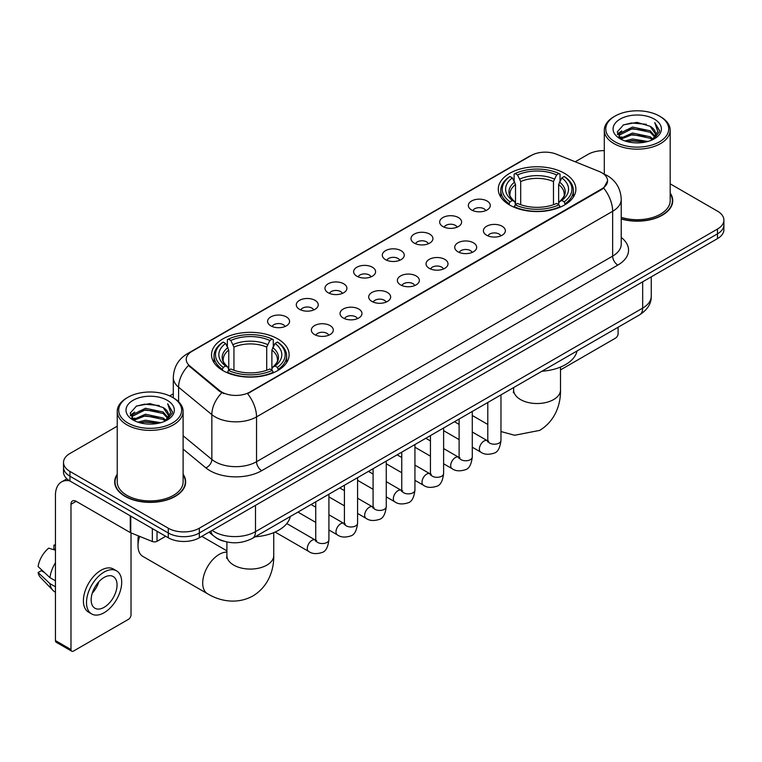 <?xml version="1.0" encoding="UTF-8"?>
<svg xmlns="http://www.w3.org/2000/svg" width="762" height="762" viewBox="0 0 762 762"><rect width="100%" height="100%" fill="white"/><g stroke="black" fill="none" stroke-linecap="round" stroke-linejoin="round"><path stroke-width="1.14" d="M277.759 338.89A38.795 22.403 0 0 0 235.477 334.042A38.795 22.403 0 0 0 211.531 354.73A38.795 22.403 0 0 0 222.895 370.57A38.795 22.403 0 0 0 265.176 375.428A38.795 22.403 0 0 0 289.122 354.73A38.795 22.403 0 0 0 277.759 338.89M564.518 173.336A38.795 22.403 0 0 0 522.237 168.478A38.795 22.403 0 0 0 498.281 189.176A38.795 22.403 0 0 0 509.645 205.016A38.795 22.403 0 0 0 551.926 209.864A38.795 22.403 0 0 0 575.882 189.176A38.795 22.403 0 0 0 564.518 173.336M471.554 209.969A10.982 6.344 180 0 1 469.373 208.178A10.982 6.344 180 0 1 473.012 200.301A10.982 6.344 180 0 1 487.08 201.006A10.982 6.344 180 0 1 489.261 208.178A10.982 6.344 180 0 1 471.554 209.969M485.746 210.636A6.591 3.8 0 0 0 483.975 208.778A6.591 3.8 0 0 0 477.488 207.816A6.591 3.8 0 0 0 472.888 210.636M442.874 226.533A10.982 6.344 180 0 1 440.703 224.733A10.982 6.344 180 0 1 444.332 216.856A10.982 6.344 180 0 1 458.41 217.561A10.982 6.344 180 0 1 460.581 224.733A10.982 6.344 180 0 1 442.874 226.533M457.067 227.19A6.591 3.8 0 0 0 455.295 225.333A6.591 3.8 0 0 0 448.808 224.371A6.591 3.8 0 0 0 444.217 227.19M414.204 243.088A10.982 6.344 180 0 1 412.023 241.287A10.982 6.344 180 0 1 415.661 233.41A10.982 6.344 180 0 1 429.73 234.125A10.982 6.344 180 0 1 431.911 241.287A10.982 6.344 180 0 1 414.204 243.088M428.396 243.745A6.591 3.8 0 0 0 426.625 241.887A6.591 3.8 0 0 0 420.138 240.925A6.591 3.8 0 0 0 415.538 243.745M385.524 259.642A10.982 6.344 180 0 1 383.343 257.851A10.982 6.344 180 0 1 386.982 249.965A10.982 6.344 180 0 1 401.05 250.679A10.982 6.344 180 0 1 403.231 257.851A10.982 6.344 180 0 1 385.524 259.642M399.717 260.299A6.591 3.8 0 0 0 397.945 258.442A6.591 3.8 0 0 0 391.458 257.48A6.591 3.8 0 0 0 386.867 260.299M356.854 276.196A10.982 6.344 180 0 1 354.673 274.406A10.982 6.344 180 0 1 358.311 266.529A10.982 6.344 180 0 1 372.38 267.233A10.982 6.344 180 0 1 374.561 274.406A10.982 6.344 180 0 1 356.854 276.196M371.037 276.854A6.591 3.8 0 0 0 369.275 275.006A6.591 3.8 0 0 0 362.779 274.034A6.591 3.8 0 0 0 358.188 276.854M328.174 292.751A10.982 6.344 180 0 1 325.993 290.96A10.982 6.344 180 0 1 329.632 283.083A10.982 6.344 180 0 1 343.7 283.788A10.982 6.344 180 0 1 345.881 290.96A10.982 6.344 180 0 1 328.174 292.751M342.367 293.408A6.591 3.8 0 0 0 340.595 291.56A6.591 3.8 0 0 0 334.108 290.589A6.591 3.8 0 0 0 329.508 293.408M299.504 309.305A10.982 6.344 180 0 1 297.323 307.515A10.982 6.344 180 0 1 300.961 299.637A10.982 6.344 180 0 1 315.03 300.342A10.982 6.344 180 0 1 317.211 307.515A10.982 6.344 180 0 1 299.504 309.305M313.687 309.963A6.591 3.8 0 0 0 311.925 308.115A6.591 3.8 0 0 0 305.429 307.153A6.591 3.8 0 0 0 300.838 309.963M270.824 325.86A10.982 6.344 180 0 1 268.643 324.069A10.982 6.344 180 0 1 272.282 316.192A10.982 6.344 180 0 1 286.35 316.897A10.982 6.344 180 0 1 288.531 324.069A10.982 6.344 180 0 1 270.824 325.86M285.017 326.517A6.591 3.8 0 0 0 283.245 324.669A6.591 3.8 0 0 0 276.758 323.707A6.591 3.8 0 0 0 272.158 326.517M486.613 235.229A10.982 6.344 180 0 1 484.432 233.429A10.982 6.344 180 0 1 488.071 225.552A10.982 6.344 180 0 1 502.139 226.257A10.982 6.344 180 0 1 504.32 233.429A10.982 6.344 180 0 1 486.613 235.229M500.805 235.887A6.591 3.8 0 0 0 499.034 234.029A6.591 3.8 0 0 0 492.547 233.067A6.591 3.8 0 0 0 487.956 235.887M457.943 251.784A10.982 6.344 180 0 1 455.762 249.984A10.982 6.344 180 0 1 459.4 242.106A10.982 6.344 180 0 1 473.469 242.821A10.982 6.344 180 0 1 475.65 249.984A10.982 6.344 180 0 1 457.943 251.784M472.126 252.441A6.591 3.8 0 0 0 470.364 250.584A6.591 3.8 0 0 0 463.868 249.622A6.591 3.8 0 0 0 459.276 252.441M429.263 268.338A10.982 6.344 180 0 1 427.082 266.548A10.982 6.344 180 0 1 430.721 258.661A10.982 6.344 180 0 1 444.789 259.375A10.982 6.344 180 0 1 446.97 266.548A10.982 6.344 180 0 1 429.263 268.338M443.455 268.996A6.591 3.8 0 0 0 441.684 267.138A6.591 3.8 0 0 0 435.197 266.176A6.591 3.8 0 0 0 430.597 268.996M400.593 284.893A10.982 6.344 180 0 1 398.412 283.102A10.982 6.344 180 0 1 402.05 275.225A10.982 6.344 180 0 1 416.119 275.93A10.982 6.344 180 0 1 418.3 283.102A10.982 6.344 180 0 1 400.593 284.893M414.776 285.55A6.591 3.8 0 0 0 413.014 283.693A6.591 3.8 0 0 0 406.517 282.731A6.591 3.8 0 0 0 401.926 285.55M371.913 301.447A10.982 6.344 180 0 1 369.732 299.657A10.982 6.344 180 0 1 373.37 291.779A10.982 6.344 180 0 1 387.439 292.484A10.982 6.344 180 0 1 389.62 299.657A10.982 6.344 180 0 1 371.913 301.447M386.105 302.104A6.591 3.8 0 0 0 384.334 300.257A6.591 3.8 0 0 0 377.847 299.285A6.591 3.8 0 0 0 373.247 302.104M343.233 318.002A10.982 6.344 180 0 1 341.062 316.211A10.982 6.344 180 0 1 344.7 308.334A10.982 6.344 180 0 1 358.769 309.039A10.982 6.344 180 0 1 360.94 316.211A10.982 6.344 180 0 1 343.233 318.002M357.426 318.659A6.591 3.8 0 0 0 355.663 316.811A6.591 3.8 0 0 0 349.167 315.849A6.591 3.8 0 0 0 344.576 318.659M314.563 334.556A10.982 6.344 180 0 1 312.382 332.765A10.982 6.344 180 0 1 316.02 324.888A10.982 6.344 180 0 1 330.089 325.593A10.982 6.344 180 0 1 332.27 332.765A10.982 6.344 180 0 1 314.563 334.556M328.755 335.213A6.591 3.8 0 0 0 326.984 333.365A6.591 3.8 0 0 0 320.497 332.403A6.591 3.8 0 0 0 315.897 335.213M599.142 171.46A19.764 11.411 180 0 1 601.78 172.736A19.764 11.411 180 0 1 607.571 180.804A19.764 11.411 180 0 1 601.78 188.871L249.812 392.087A19.764 11.411 180 0 1 219.647 390.563L189.805 365.95A19.764 11.411 180 0 1 186.223 359.407A19.764 11.411 180 0 1 192.014 351.339L531.209 155.505A19.764 11.411 180 0 1 556.527 154.229L599.142 171.46M224.066 541.277A21.965 12.678 180 0 1 215.198 537.124M117.234 474.24A35.5 20.498 0 0 0 114.671 481.889A35.5 20.498 0 0 0 125.063 496.386A35.5 20.498 0 0 0 163.754 500.824A35.5 20.498 0 0 0 185.671 481.889A35.5 20.498 0 0 0 183.109 474.24M115.033 483.737A35.5 20.498 0 0 0 114.91 484.28M607.571 180.804L603.694 188.071L601.78 189.462L247.583 393.678A25.622 14.792 60 0 1 256.537 416.89A29.28 16.907 180 0 1 215.132 416.89A29.28 16.907 180 0 1 211.846 414.633L178.594 387.21A29.28 16.907 180 0 1 173.298 377.514L173.298 397.821M117.234 426.196L69.942 453.495A21.965 12.678 0 0 0 63.513 462.467L63.513 472.03A21.965 12.678 0 0 0 69.942 480.993L168.288 537.772L168.288 532.99A21.965 12.678 0 0 0 199.339 532.99L717.471 233.848A21.965 12.678 0 0 0 723.9 224.885A21.965 12.678 0 0 1 717.471 233.848L199.339 532.99A21.965 12.678 0 0 1 168.288 532.99L69.942 476.212L168.288 532.99L168.288 528.209A21.965 12.678 0 0 0 199.339 528.209L717.471 229.067A21.965 12.678 0 0 0 723.9 220.104A21.965 12.678 0 0 0 717.471 211.141L670.179 183.842M63.513 467.249A21.965 12.678 0 0 0 69.942 476.212A21.965 12.678 0 0 1 63.513 467.249M224.085 393.678L219.647 391.43L188.471 365.474A25.622 17.135 129.5 0 0 178.594 387.21L178.594 401.745M621.23 218.98A35.5 20.498 0 0 0 672.741 200.682A35.5 20.498 0 0 0 670.179 193.034M604.295 150.657A21.965 12.678 0 0 0 588.064 154.362L575.205 161.782M173.298 393.821L169.688 395.907M63.513 462.467A21.965 12.678 0 0 0 69.942 471.43L168.288 528.209M185.433 484.28A35.5 20.498 0 0 0 185.309 483.737M672.503 203.073A35.5 20.498 0 0 0 672.379 202.53M168.288 537.772A21.965 12.678 0 0 0 199.339 537.772L717.471 238.63A21.965 12.678 0 0 0 723.9 229.667L723.9 220.104M560.508 369.894A3.658 2.115 120 0 0 560.632 369.827L615.496 338.147A3.658 2.115 120 0 0 618.087 333.67L618.087 327.26M614.982 141.808A31.48 18.174 0 0 0 659.492 141.808A31.48 18.174 0 0 0 659.492 116.11L660.53 116.71A32.937 19.021 0 0 1 670.179 130.15A32.937 19.021 0 0 1 649.843 147.723A32.937 19.021 0 0 1 613.943 143.599A32.937 19.021 0 0 1 604.295 130.15A32.937 19.021 0 0 1 613.943 116.71L614.982 116.11A31.48 18.174 0 0 0 614.982 141.808M621.23 217.303A32.937 19.021 0 0 0 670.179 200.682L670.179 130.15M621.23 218.742A35.138 20.288 0 0 0 672.379 200.682A35.138 20.288 0 0 0 670.179 193.624M624.907 140.951L632.498 139.008L647.9 141.475M627.078 141.608L632.498 140.503L645.652 142.037L631.479 140.903L627.231 141.656M620.163 138.503L632.498 133.026L650.177 136.76L653.024 139.113M620.925 139.132L632.498 134.522L650.177 138.255L652.234 139.827M619.154 137.493L619.563 133.521L632.498 127.054L650.177 130.778L655.015 136.274M618.992 136.769L619.563 135.017L632.498 128.549L650.177 132.274L654.672 136.989M652.043 139.979A18.298 10.563 0 0 0 655.539 133.769A18.298 10.563 0 0 0 650.177 126.301L655.53 134.131M654.32 119.101A24.155 13.945 0 0 0 620.211 119.062A24.155 13.945 0 0 0 620.049 138.76A24.155 13.945 0 0 0 620.154 138.817A24.155 13.945 0 0 0 654.425 138.76A24.155 13.945 0 0 0 654.32 119.101M650.177 126.301L637.032 122.377L623.516 124.863L617.258 131.94L621.411 139.484M653.548 139.246L659.378 131.845L659.501 130.512L654.749 122.577L657.739 131.474L652.243 139.894M660.53 116.71L659.492 116.11A31.48 18.174 0 0 0 614.982 116.11M654.749 122.577L659.492 130.816M623.202 125.016L631.479 122.977L646.3 124.301M617.496 134.636L620.192 132.512M626.135 129.988L631.479 128.949L645.776 130.121M626.135 135.96L631.479 134.931L645.776 136.103M617.334 134.045L621.773 130.893M619.697 138.065L621.773 136.874M508.949 204.597L509.988 201.825A34.842 20.117 0 0 1 509.988 176.527L512.388 177.908A31.48 18.174 0 0 0 512.388 200.444L514.75 201.787L515.522 204.616M515.522 203.464L515.522 184.537L512.388 177.908M514.131 180.908L514.131 174.127L515.169 173.536A34.842 20.117 0 0 1 558.994 173.536L556.603 174.917A31.48 18.174 0 0 0 517.56 174.917L520.694 181.547L520.694 204.692M553.469 204.692L553.469 181.547L556.603 174.917M541.925 371.237A40.262 23.241 0 0 0 577.053 350.949M514.131 206.607A36.309 20.965 0 0 0 560.032 206.607L558.994 204.816A34.842 20.117 0 0 1 515.169 204.816L514.131 207.235M560.032 207.235L560.032 206.607M509.988 176.527L508.949 177.117A36.309 20.965 0 0 0 500.777 190.367A36.309 20.965 0 0 0 508.949 203.625M558.994 173.536L560.032 174.127L560.032 180.908M515.169 204.816L517.56 203.435A31.48 18.174 0 0 0 556.603 203.435L558.994 204.816M512.388 200.444L509.988 201.825M517.56 174.917L515.169 173.536M514.75 181.985A28.156 16.259 0 0 0 514.75 201.787L514.883 201.873C510.883 198.006 509.254 195.386 509.997 193.996A27.08 15.64 0 0 1 515.522 184.537M565.213 203.625A36.309 20.965 0 0 0 573.386 190.367A36.309 20.965 0 0 0 565.213 177.117L564.175 176.527A34.842 20.117 0 0 1 564.175 201.825L565.213 204.597M564.175 201.825L561.775 200.444A31.48 18.174 0 0 0 561.775 177.908L564.175 176.527M561.775 177.908L558.641 184.537L558.641 203.464L559.413 201.787L561.775 200.444M558.641 184.537A27.08 15.64 0 0 1 564.166 193.996C564.899 195.386 563.27 198.015 559.279 201.873L559.413 201.787A28.156 16.259 0 0 0 559.413 181.985M558.641 204.616L558.641 203.464M139.665 536.391A23.422 13.525 120 0 0 138.008 545.697L138.008 539.715A16.107 9.296 -60 0 1 138.436 535.896M138.008 545.697A23.422 13.525 120 0 0 142.856 556.412L207.559 593.769A23.422 13.525 -60 0 1 203.968 574.996A23.422 13.525 -60 0 1 219.275 554.355A23.422 13.525 -60 0 1 226.905 552.107M222.199 370.161L223.237 367.379A34.842 20.117 0 0 1 223.237 342.081L225.628 343.462A31.48 18.174 0 0 0 225.628 365.998L228 367.341L228.762 370.17M228.762 369.018L228.762 350.091L225.628 343.462M227.371 346.462L227.371 339.69L228.41 339.09A34.842 20.117 0 0 1 272.244 339.09L269.843 340.471A31.48 18.174 0 0 0 230.81 340.471L233.944 347.101L233.944 370.246M266.719 370.246L266.719 347.101L269.843 340.471M255.165 536.791A40.262 23.241 0 0 0 290.293 516.512M227.371 372.17A36.309 20.965 0 0 0 273.282 372.17L272.244 370.37A34.842 20.117 0 0 1 228.41 370.37L227.371 372.789M273.282 372.789L273.282 372.17M223.237 342.081L222.199 342.671A36.309 20.965 0 0 0 214.017 355.93A36.309 20.965 0 0 0 222.199 369.179M272.244 339.09L273.282 339.69L273.282 346.462M228.41 370.37L230.81 368.989A31.48 18.174 0 0 0 269.843 368.989L272.244 370.37M225.628 365.998L223.237 367.379M230.81 340.471L228.41 339.09M228 347.539A28.156 16.259 0 0 0 228 367.341L228.133 367.436C224.133 363.56 222.504 360.94 223.247 359.559A27.08 15.64 0 0 1 228.762 350.091M278.454 369.179A36.309 20.965 0 0 0 286.636 355.93A36.309 20.965 0 0 0 278.454 342.671L277.416 342.081A34.842 20.117 0 0 1 277.416 367.379L278.454 370.161M277.416 367.379L275.025 365.998A31.48 18.174 0 0 0 275.025 343.462L277.416 342.081M275.025 343.462L271.891 350.091L271.891 369.018L272.653 367.341L275.025 365.998M271.891 350.091A27.08 15.64 0 0 1 277.416 359.559C278.149 360.95 276.52 363.569 272.52 367.436L272.653 367.341A28.156 16.259 0 0 0 272.653 347.539M271.891 370.17L271.891 369.018M157.029 531.266L157.029 541.287L165.697 536.277M69.694 480.851A29.28 16.907 -120 0 0 61.512 481.936A29.28 16.907 -120 0 0 55.445 495.338L55.445 640.575L70.98 649.538L70.98 504.301A7.325 4.229 60 0 1 72.495 500.948A7.325 4.229 60 0 1 76.152 501.31L130.273 532.562L130.273 515.826M70.98 649.538A3.658 2.115 120 0 0 71.733 651.215L56.207 642.252A3.658 2.115 -60 0 1 55.445 640.575M71.733 651.215A3.658 2.115 120 0 0 73.562 651.034L128.426 619.354A3.658 2.115 120 0 0 131.016 614.877L131.016 532.895M157.029 541.287A3.658 2.115 180 0 1 152.343 541.515L130.759 532.8A3.658 2.115 180 0 1 130.273 532.562M104.099 607.343A18.298 10.563 120 0 0 116.062 591.217A18.298 10.563 120 0 0 113.252 576.548A18.298 10.563 120 0 0 104.099 577.453A18.298 10.563 120 0 0 92.145 593.588A18.298 10.563 120 0 0 94.955 608.247A18.298 10.563 120 0 0 104.099 607.343M92.278 593.16A18.298 10.563 120 0 0 98.85 581.777M55.445 545.649L53.892 545.173L53.892 548.85L55.445 549.745M116.548 570.843L113.443 569.052A24.889 14.373 120 0 0 100.994 570.29A24.889 14.373 120 0 0 84.734 592.217A24.889 14.373 120 0 0 88.554 612.162L91.659 613.953A24.889 14.373 120 0 0 104.099 612.724A24.889 14.373 120 0 0 120.358 590.788A24.889 14.373 120 0 0 116.548 570.843A24.889 14.373 120 0 0 104.099 572.081A24.889 14.373 120 0 0 87.84 594.008A24.889 14.373 120 0 0 91.659 613.953M55.445 562.756A24.155 13.945 120 0 0 49.949 577.644L38.1 566.557A19.031 10.992 120 0 1 48.72 548.164L55.445 550.202M55.445 580.815L49.949 577.644M44.51 572.557L41.281 570.69L38.1 572.529L49.949 583.616L55.445 586.797M49.949 583.616A24.155 13.945 120 0 0 52.93 590.369A24.155 13.945 120 0 0 54.759 591.807L55.445 592.198M55.445 544.744A19.031 10.992 120 0 0 53.892 545.173M38.1 572.529A19.031 10.992 120 0 0 40.348 577.272L52.93 590.369M127.911 423.015A31.48 18.174 0 0 0 172.431 423.015A31.48 18.174 0 0 0 172.431 397.316L173.46 397.916A32.937 19.021 0 0 1 183.109 411.356A32.937 19.021 0 0 1 162.773 428.93A32.937 19.021 0 0 1 126.873 424.805A32.937 19.021 0 0 1 117.234 411.356A32.937 19.021 0 0 1 126.873 397.916L127.911 397.316A31.48 18.174 0 0 0 127.911 423.015M117.234 411.356L117.234 481.889A32.937 19.021 0 0 0 126.873 495.338A32.937 19.021 0 0 0 162.773 499.462A32.937 19.021 0 0 0 183.109 481.889L183.109 411.356M117.234 474.831A35.138 20.288 0 0 0 115.033 481.889A35.138 20.288 0 0 0 125.32 496.233A35.138 20.288 0 0 0 163.62 500.634A35.138 20.288 0 0 0 185.309 481.889A35.138 20.288 0 0 0 183.109 474.831M137.836 422.158L145.437 420.214L160.83 422.681M140.008 422.815L145.437 421.71L158.582 423.243M133.102 419.71L145.437 414.233L163.106 417.967L165.954 420.319M133.855 420.338L145.437 415.728L163.106 419.462L165.163 421.034M132.083 418.7L132.493 414.728L145.437 408.261L163.106 411.985L167.945 417.481M131.921 417.976L132.493 416.223L145.437 409.756L163.106 413.48L167.602 418.195M164.983 421.186A18.298 10.563 0 0 0 168.469 414.976A18.298 10.563 0 0 0 163.106 407.508L168.459 415.338M167.249 400.307A24.155 13.945 0 0 0 133.14 400.269A24.155 13.945 0 0 0 132.988 419.967A24.155 13.945 0 0 0 133.093 420.024A24.155 13.945 0 0 0 167.354 419.967A24.155 13.945 0 0 0 167.249 400.307M163.106 407.508L149.962 403.584L136.446 406.07L130.188 413.147L134.341 420.691M166.478 420.453L172.317 413.052L172.431 411.718L167.678 403.784L170.669 412.68L165.173 421.1M173.46 397.916L172.431 397.316A31.48 18.174 0 0 0 127.911 397.316M167.678 403.784L172.422 412.023M136.131 406.222L144.409 404.184L159.229 405.508M130.426 415.842L133.121 413.718M139.065 411.194L144.409 410.156L158.706 411.328M139.065 417.166L144.409 416.138L158.706 417.309M140.16 422.862L144.409 422.11L158.563 423.243M130.264 415.252L134.703 412.099M132.626 419.271L134.703 418.081M189.805 365.95L189.805 366.817M219.647 390.563L219.647 391.43M249.812 392.087L249.812 392.678M601.78 188.871L601.78 189.462M621.23 237.458A36.605 21.126 180 0 1 617.83 265.081L261.718 470.678A7.325 4.229 60 0 1 256.537 461.715L612.648 256.118A29.28 16.907 0 0 0 621.23 244.164L621.23 199.339A29.28 16.907 180 0 1 612.648 211.293A25.622 14.792 -120 0 0 603.694 188.071M261.718 470.678A36.605 21.126 180 0 1 209.95 470.678A36.605 21.126 180 0 1 205.854 467.858L183.109 449.104M221.828 392.782A25.622 17.135 129.5 0 0 211.846 414.633L211.846 459.457A29.28 16.907 0 0 0 215.132 461.715A29.28 16.907 0 0 0 256.537 461.715L256.537 416.89L612.648 211.293L612.648 256.118A7.325 4.229 60 0 0 617.83 265.081M621.23 199.339C620.735 188.805 616.106 180.908 607.343 175.651L603.647 173.85A25.622 12.002 112 0 0 603.304 173.726M189.833 352.835A25.622 14.792 -120 0 0 187.185 353.835C178.422 359.093 173.793 366.989 173.298 377.514M187.185 353.835L529.057 156.458A25.622 14.792 60 0 1 531 155.629M199.339 528.209L199.339 537.772M717.471 229.067L717.471 238.63M69.942 471.43L69.942 480.993M183.109 435.759L211.846 459.457A7.325 4.896 -50.5 0 1 205.854 467.858M212.131 530.39A29.28 16.907 0 0 0 214.093 531.647A29.28 16.907 0 0 0 255.499 531.647L642.671 308.115A29.28 16.907 0 0 0 651.253 296.161C651.462 303.428 647.595 309.648 639.642 314.82L252.47 538.343A14.64 8.449 60 0 0 255.499 531.647L255.499 505.349M642.671 281.816L642.671 308.115A14.64 8.449 60 0 1 639.642 314.82M210.941 531.076A14.64 9.792 129.5 0 0 213.493 535.838L209.045 532.171M560.508 367.065L560.508 390.001A23.422 13.525 180 0 1 553.641 399.564A23.422 13.525 180 0 1 520.522 399.564A23.422 13.525 180 0 1 513.655 390.001L513.35 392.763M553.469 181.547A27.08 15.64 0 0 0 520.694 181.547M554.231 178.994A28.156 16.259 0 0 0 519.932 178.994M273.748 532.619L273.748 555.555A23.422 13.525 180 0 1 266.89 565.118A23.422 13.525 180 0 1 233.763 565.118A23.422 13.525 180 0 1 226.905 555.555L226.6 558.317M266.719 347.101A27.08 15.64 0 0 0 233.944 347.101M267.481 344.548A28.156 16.259 0 0 0 233.172 344.548M500.967 394.878L500.967 440.407A6.591 3.8 180 0 1 498.739 443.265A6.591 3.8 180 0 1 489.718 443.103A6.591 3.8 180 0 1 487.794 440.407L487.575 441.836L488.166 441.35M500.967 440.407C500.062 448.066 497.691 452.333 493.862 453.228C488.413 454.914 484.041 454.533 480.736 452.095A6.591 3.8 -60 0 1 479.727 446.818A6.591 3.8 -60 0 1 484.022 441.007A6.591 3.8 -60 0 1 484.318 440.855A6.591 3.8 -60 0 1 487.318 440.684L488.661 441.208M472.288 411.432L472.288 456.962A6.591 3.8 180 0 1 470.059 459.819A6.591 3.8 180 0 1 461.048 459.657A6.591 3.8 180 0 1 459.115 456.962L458.905 458.391L459.496 457.905M472.288 456.962C471.392 464.62 469.021 468.887 465.182 469.783C459.743 471.468 455.371 471.087 452.057 468.649A6.591 3.8 -60 0 1 451.047 463.372A6.591 3.8 -60 0 1 455.352 457.562A6.591 3.8 -60 0 1 455.647 457.41A6.591 3.8 -60 0 1 458.648 457.238L459.981 457.762M443.617 427.987L443.617 473.526A6.591 3.8 180 0 1 441.388 476.374A6.591 3.8 180 0 1 432.368 476.212A6.591 3.8 180 0 1 430.444 473.526L430.225 474.945L430.816 474.459M443.617 473.526C442.712 481.174 440.341 485.442 436.512 486.337C431.063 488.023 426.691 487.642 423.386 485.203A6.591 3.8 -60 0 1 422.377 479.927A6.591 3.8 -60 0 1 426.672 474.116A6.591 3.8 -60 0 1 426.968 473.964A6.591 3.8 -60 0 1 429.968 473.793L431.311 474.326M414.938 444.541L414.938 490.08A6.591 3.8 180 0 1 412.709 492.928A6.591 3.8 180 0 1 403.698 492.766A6.591 3.8 180 0 1 401.764 490.08L401.555 491.5L402.145 491.014M414.938 490.08C414.042 497.729 411.671 502.006 407.832 502.901C402.393 504.577 398.012 504.206 394.706 501.758A6.591 3.8 -60 0 1 393.697 496.481A6.591 3.8 -60 0 1 398.002 490.68A6.591 3.8 -60 0 1 398.297 490.518A6.591 3.8 -60 0 1 401.298 490.347L402.631 490.88M386.267 461.105L386.267 506.635A6.591 3.8 180 0 1 384.038 509.483A6.591 3.8 180 0 1 375.018 509.321A6.591 3.8 180 0 1 373.085 506.635L372.875 508.054L373.466 507.568M386.267 506.635C385.362 514.283 382.991 518.56 379.162 519.455C373.713 521.141 369.341 520.76 366.027 518.312A6.591 3.8 -60 0 1 365.017 513.036A6.591 3.8 -60 0 1 369.322 507.235A6.591 3.8 -60 0 1 369.618 507.073A6.591 3.8 -60 0 1 372.618 506.901L373.961 507.435M357.588 477.66L357.588 523.189A6.591 3.8 180 0 1 355.359 526.047A6.591 3.8 180 0 1 346.339 525.875A6.591 3.8 180 0 1 344.414 523.189L344.205 524.608L344.795 524.123M357.588 523.189C356.683 530.838 354.32 535.115 350.482 536.01C345.043 537.696 340.662 537.315 337.356 534.867A6.591 3.8 -60 0 1 336.347 529.59A6.591 3.8 -60 0 1 340.652 523.789A6.591 3.8 -60 0 1 340.938 523.627A6.591 3.8 -60 0 1 343.948 523.456L345.281 523.989M328.917 494.214L328.917 539.744A6.591 3.8 180 0 1 326.679 542.601A6.591 3.8 180 0 1 317.668 542.43A6.591 3.8 180 0 1 315.735 539.744L315.525 541.163L316.116 540.677M328.917 539.744C328.012 547.392 325.641 551.669 321.802 552.564C316.363 554.25 311.991 553.869 308.677 551.431A6.591 3.8 -60 0 1 307.667 546.144A6.591 3.8 -60 0 1 311.972 540.344A6.591 3.8 -60 0 1 312.268 540.182A6.591 3.8 -60 0 1 315.268 540.02L316.601 540.544M70.98 504.301L76.152 501.31M130.759 516.103L130.759 532.8M152.343 541.515L152.343 528.561M529.057 156.458L533.752 154.267M252.47 538.343C240.687 544.268 228.905 544.268 217.122 538.343L213.493 535.838M651.253 296.161L651.253 276.863M672.379 203.616L672.379 200.682M618.934 137.236L618.934 136.017M604.295 174.127L604.295 130.15M560.508 390.001C560.822 403.536 555.679 420.738 539.696 430.387L514.617 435.264L500.967 431.54M487.794 424.444L472.288 415.5M500.777 197.072L500.777 190.367M573.386 197.072L573.386 190.367M513.655 387.553L513.655 390.001M273.748 555.555C274.063 569.09 268.919 586.292 252.946 595.941C236.601 604.952 219.132 600.818 207.559 593.769M214.017 362.626L214.017 355.93M286.636 362.626L286.636 355.93M226.905 550.84L201.806 536.353M226.905 541.982L226.905 555.555M480.736 452.095L472.288 447.218M459.115 439.617L443.617 430.663M487.794 402.488L487.794 440.407M487.318 440.684L472.288 432.006M459.115 424.396L454.476 421.719M452.057 468.649L443.617 463.772M430.444 456.171L414.938 447.218M459.115 419.043L459.115 456.962M458.648 457.238L443.617 448.561M430.444 440.95L425.806 438.274M423.386 485.203L414.938 480.327M401.764 472.726L386.267 463.772M430.444 435.597L430.444 473.526M429.968 473.793L414.938 465.115M401.764 457.505L397.126 454.828M394.706 501.758L386.267 496.891M373.085 489.28L357.588 480.327M401.764 452.152L401.764 490.08M401.298 490.347L386.267 481.67M373.085 474.069L368.446 471.383M366.027 518.312L357.588 513.445M344.414 505.835L328.917 496.891M373.085 468.706L373.085 506.635M372.618 506.901L357.588 498.224M344.414 490.623L339.776 487.947M337.356 534.867L328.917 530M315.735 522.389L297.923 512.102M344.414 485.261L344.414 523.189M343.948 523.456L328.917 514.788M315.735 507.178L311.096 504.501M308.677 551.431L275.101 532.038M315.735 501.825L315.735 539.744M315.268 540.02L286.788 523.57M61.512 481.936L66.913 478.812M185.309 484.822L185.309 481.889M131.874 418.443L131.874 417.224M115.033 484.822L115.033 481.889"/></g></svg>
